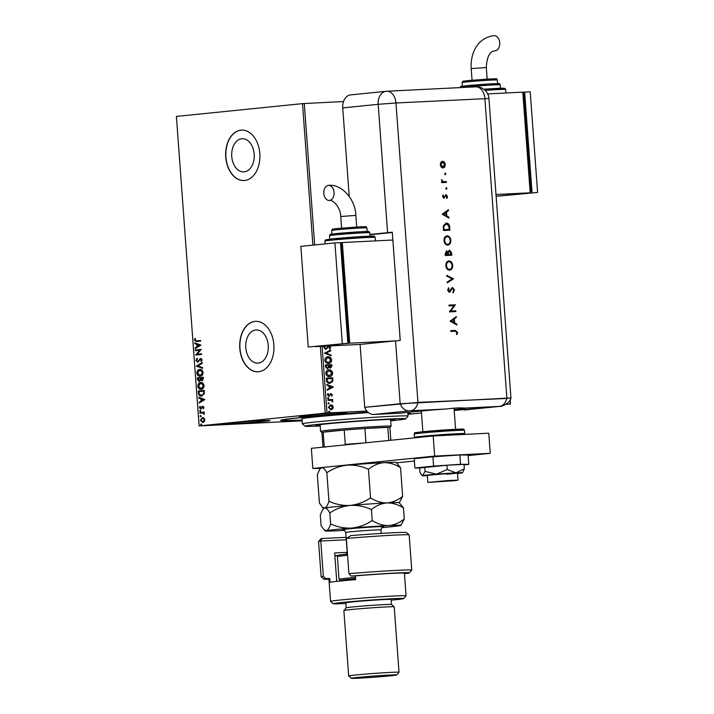 <?xml version="1.0" encoding="UTF-8"?>
<svg xmlns="http://www.w3.org/2000/svg" width="714" height="714" viewBox="0 0 714 714"><rect width="100%" height="100%" fill="white"/><g stroke="black" fill="none" stroke-linecap="round" stroke-linejoin="round"><path stroke-width="1.07" d="M302.058 420.144A74.452 1.91 -4.2 0 1 280.584 420.332A74.452 1.91 -4.2 0 1 300.166 417.645A74.452 1.91 -4.2 0 1 367.862 412.085M241.751 138.748A16.609 11.263 -92.8 0 0 231.738 156.161A16.609 11.263 -92.8 0 0 243.795 171.895A16.609 11.263 -92.8 0 0 244.188 171.869A16.609 11.263 -92.8 0 0 254.202 154.465A16.609 11.263 -92.8 0 0 242.144 138.721A16.609 11.263 -92.8 0 0 241.751 138.748M255.799 329.993A16.609 11.263 -92.8 0 0 245.777 347.397A16.609 11.263 -92.8 0 0 257.834 363.131A16.609 11.263 -92.8 0 0 258.227 363.105A16.609 11.263 -92.8 0 0 268.25 345.701A16.609 11.263 -92.8 0 0 256.192 329.957A16.609 11.263 -92.8 0 0 255.799 329.993M254.978 321.389A25.24 17.118 -92.8 0 0 239.761 347.843A25.24 17.118 -92.8 0 0 258.075 371.762A25.24 17.118 -92.8 0 0 258.673 371.717A25.24 17.118 -92.8 0 0 273.899 345.264A25.24 17.118 -92.8 0 0 255.576 321.345A25.24 17.118 -92.8 0 0 254.978 321.389M255.666 321.345A25.24 17.118 -92.8 0 0 255.166 321.38A25.24 17.118 -92.8 0 0 239.94 347.772A25.24 17.118 -92.8 0 0 258.173 371.762M240.939 130.153A25.24 17.118 -92.8 0 0 225.713 156.607A25.24 17.118 -92.8 0 0 244.036 180.526A25.24 17.118 -92.8 0 0 244.634 180.481A25.24 17.118 -92.8 0 0 259.851 154.028A25.24 17.118 -92.8 0 0 241.528 130.109A25.24 17.118 -92.8 0 0 240.939 130.153M241.627 130.109A25.24 17.118 -92.8 0 0 241.118 130.144A25.24 17.118 -92.8 0 0 225.892 156.527A25.24 17.118 -92.8 0 0 244.126 180.517M305.164 415.414A23.973 0.616 175.8 0 0 298.845 416.289A23.973 0.616 175.8 0 0 314.089 415.744A23.973 0.616 175.8 0 0 340.355 413.665A23.973 0.616 175.8 0 0 346.674 412.781A23.973 0.616 175.8 0 0 331.43 413.326A23.973 0.616 175.8 0 0 305.164 415.414M228.48 423.188A23.973 0.616 175.8 0 0 222.161 424.071A23.973 0.616 175.8 0 0 237.405 423.527A23.973 0.616 175.8 0 0 263.671 421.438A23.973 0.616 175.8 0 0 269.99 420.555A23.973 0.616 175.8 0 0 254.746 421.099A23.973 0.616 175.8 0 0 228.48 423.188M302.102 420.849L199.135 425.928L325.236 413.138L320.336 346.406M332.367 405.347L333.286 407.141L332.635 409.006L331.001 409.747L328.378 407.382L330.636 404.776L332.367 405.347L333.286 407.141M327.896 399.697L332.635 399.465L332.688 400.143L331.992 400.179L332.733 401.839L331.171 400.322L327.949 400.375L327.896 399.697L332.635 399.465M332.376 394.762L331.796 396.109L331.796 394.833L330.689 394.396L328.94 396.252L327.458 394.887L328.003 393.459L328.467 393.825L328.038 394.78L328.859 395.574L331.037 393.539L332.376 394.762L331.457 396.136M331.109 394.217L328.94 396.252M327.842 393.637L327.699 394.815L328.52 395.61L329.306 395.386M330.323 393.789L330.912 393.548M326.468 380.178L326.316 378.134L332.795 377.813L332.813 381.249L329.877 383.4C328.012 383.588 326.869 382.517 326.468 380.178M325.352 365.032L331.84 364.711L331.93 365.961L330.475 368.067L329.029 367.308L327.476 368.781L325.486 366.8L325.352 365.032L331.84 364.711M324.486 353.18L330.76 350.038L330.814 350.77L326.048 353.162L331.126 355.054L331.18 355.795L324.486 353.18M322.121 346.317L327.012 413.004L366.871 411.023M506.262 404.097L510.421 403.892L510.117 399.786M199.135 425.928L176.403 116.418L302.513 103.628L343.505 101.549M304.289 103.494L314.678 244.956M325.548 346.085L324.567 347.522L325.754 348.7L329.1 345.808L330.725 347.307L329.752 349.066L329.315 348.557L330.064 347.334L329.172 346.486L325.798 349.378L323.906 347.602L324.37 346.21M325.209 346.12L324.227 347.557L325.414 348.735L326.378 348.441M327.601 356.786L327.967 356.75C329.814 356.607 331.046 357.66 331.653 359.918C331.421 362.275 330.368 363.471 328.494 363.515C326.646 363.658 325.432 362.587 324.843 360.311C325.075 358 326.119 356.804 327.967 356.75L327.744 356.768M332.617 373.02L332.269 373.056C331.662 370.798 330.439 369.736 328.592 369.879L328.931 369.843C330.778 369.7 332.001 370.762 332.617 373.02C332.385 375.368 331.332 376.573 329.457 376.617C327.61 376.751 326.387 375.68 325.798 373.413C326.039 371.093 327.083 369.906 328.931 369.843L328.708 369.861M333.474 386.961L327.199 390.219L327.146 389.478L329.163 388.47L328.976 385.997L326.833 385.194L326.78 384.453L333.483 387.068M328.199 397.528L328.779 398.073L328.279 398.662L327.699 398.126L328.199 397.528M328.583 402.723L329.163 403.258L328.663 403.856L328.083 403.321L328.583 402.723M329.199 411.193L329.779 411.728L329.288 412.326L328.699 411.782L329.199 411.193M510.18 399.661L510.492 403.937L505.798 404.41M421.483 412.96L407.917 414.334M202.785 422.483L200.357 420.225L202.419 417.512L204.017 418.011L204.864 419.77L204.284 421.671L202.642 422.492M199.866 412.54L204.231 412.094L204.275 412.772L203.633 412.844L204.329 414.477L202.883 413.022L199.92 413.219L199.866 412.54L204.231 412.121M204.4 414.29L203.258 413.004L201.384 413.067M200.804 409.033L199.438 407.73L199.929 406.275L200.732 408.354L202.722 406.221L203.963 407.399L203.436 408.765L202.794 406.9L200.741 409.033M201.589 396.1C199.875 396.377 198.822 395.351 198.438 393.021L198.287 390.977L204.249 390.371L204.284 393.825L201.384 396.109M202.053 380.696L200.723 380L199.295 381.544L197.457 379.634L197.323 377.876L203.285 377.269L203.383 378.518L201.955 380.705M196.457 366.023L202.214 362.596L202.267 363.328L197.894 365.934L202.58 367.612L202.633 368.353L196.457 366.13L202.223 362.783M195.324 350.663L195.279 349.985L201.241 349.387L197.118 354.233L201.562 353.787L201.616 354.465L195.645 355.072L199.759 350.217L195.324 350.663M196.609 341.551L194.395 340.15L194.967 338.418L195.449 338.713L195.011 340.078L196.618 340.864L200.589 340.462L200.634 341.14L196.216 341.578M196.395 340.881L200.589 340.48M312.902 245.134L302.513 103.628M200.929 345.094L195.172 348.628L195.118 347.897L196.966 346.799L196.787 344.327L194.806 343.613L194.752 342.872L200.929 345.094M200.795 358.419L202.16 359.865L201.277 361.668L200.875 361.168L201.553 359.918L200.732 359.106L197.644 362.15L195.886 360.454L197.046 358.339L197.394 358.856L196.502 360.338L197.6 361.471L200.741 358.419M200.018 369.433L199.679 369.45C201.384 369.227 202.517 370.236 203.088 372.476C202.892 374.841 201.937 376.091 200.206 376.216C198.51 376.439 197.376 375.412 196.823 373.163C197.028 370.825 197.983 369.584 199.679 369.45L199.866 369.433M200.973 382.526L200.643 382.543C202.339 382.32 203.481 383.329 204.052 385.569C203.856 387.934 202.892 389.184 201.169 389.317C199.474 389.532 198.34 388.514 197.787 386.256C197.992 383.927 198.947 382.686 200.643 382.543L200.83 382.534M204.918 399.519L199.17 403.053L199.117 402.321L200.964 401.223L200.786 398.742L198.804 398.037L198.751 397.296L204.918 399.519M200.134 410.354L200.67 410.862L200.215 411.478L199.679 410.969L200.134 410.354M200.518 415.548L201.053 416.057L200.598 416.673L200.054 416.164L200.518 415.548M201.134 424.018L201.678 424.527L201.214 425.142L200.679 424.634L201.134 424.018M407.899 414.075A23.973 0.616 175.8 0 0 410.782 413.567A23.973 0.616 175.8 0 0 407.855 413.486M327.012 413.004L325.236 413.138M196.975 341.533L194.395 340.15M194.77 340.132L195.333 338.4M195.529 348.423L195.118 347.897M195.493 347.879L196.966 346.799M197.341 346.781L196.787 344.327M197.153 344.309L194.806 343.613M195.181 343.595L195.136 343.015M197.555 346.442L199.858 345.273L197.421 344.55L197.555 346.442L199.492 345.29L197.421 344.55M195.698 350.628L195.279 349.985M195.645 349.967L201.241 349.405M201.562 353.805L197.118 354.233M196.011 354.894L199.759 350.217M198.01 362.132L195.886 360.454M196.261 360.436L197.421 358.321M198.537 361.168L199.777 358.865M200.143 358.847L201.027 358.41M201.491 361.454L200.875 361.168M201.241 361.15L201.553 359.918M201.919 359.892L200.732 359.106M202.624 368.192L196.457 366.13M200.58 376.198C198.876 376.421 197.751 375.394 197.198 373.145L196.823 373.163M197.198 373.145C197.403 370.807 198.349 369.566 200.054 369.433M200.304 375.537L202.847 372.547L199.982 370.111M200.527 375.519L202.481 372.565L200.107 370.102M199.733 370.129L197.43 373.074L200.402 375.528M199.67 381.526L197.823 379.616L197.323 377.876M197.698 377.858L203.294 377.287M202.419 380.678L200.723 380M199.617 380.848L200.607 379.678L200.572 378.25L197.983 378.491L199.251 380.865L200.232 379.696L200.206 378.268M202.258 380.009L203.097 377.992L200.812 378.206L201.991 380.018L202.722 378.009M201.544 389.3C199.84 389.514 198.715 388.496 198.153 386.238L197.787 386.256M198.153 386.238C198.358 383.909 199.313 382.668 201.018 382.526M201.259 388.63L203.811 385.64L200.937 383.213M201.491 388.621L203.445 385.658L201.071 383.204M200.696 383.222L198.394 386.176L201.357 388.63M201.964 396.083C200.25 396.359 199.197 395.333 198.804 393.003L198.438 393.021M198.804 393.003L198.287 390.977M198.653 390.96L204.249 390.388M201.598 395.422L204.07 393.503L204.061 391.093L198.947 391.593L199.286 394.119L201.544 395.422L203.695 393.521L203.686 391.111M199.527 402.848L199.117 402.321M199.492 402.303L200.964 401.223M201.33 401.197L200.786 398.742M201.152 398.724L198.804 398.037M199.17 398.019L199.135 397.43M201.553 400.866L203.856 399.697L201.419 398.974L201.553 400.866L203.49 399.715L201.419 398.974M203.588 408.56L203.035 408.408M203.401 408.39L203.428 407.489M203.802 407.471L202.794 406.9M201.169 409.015L199.438 407.73M199.813 407.712L200.295 406.257M201.509 408.14L201.535 407.391M201.901 407.373L202.062 406.507M202.437 406.489L203.088 406.204M200.589 411.46L199.679 410.969M200.045 410.952L200.5 410.336M203.258 413.004L201.759 413.049L203.258 413.004M200.286 413.183L200.241 412.522M200.964 416.655L200.054 416.164M200.429 416.146L200.884 415.53M203.151 422.465L200.357 420.225M200.723 420.207L202.785 417.494M202.972 421.796L204.704 419.805L202.651 418.181M203.097 421.787L204.329 419.823L202.838 418.172M202.464 418.19L200.893 420.171L203.026 421.787M201.589 425.125L200.679 424.634M201.053 424.607L201.509 424M325.414 348.735L326.039 348.477L325.414 348.735M328.752 345.844L330.725 347.307M330.386 347.343L329.413 349.101M328.369 346.942L329.172 346.486M328.029 346.977L327.78 347.807M327.44 347.843L325.459 349.414M330.43 350.199L330.814 350.77M330.475 350.806L326.048 353.162M325.709 353.189L331.126 355.054M330.787 355.09L330.832 355.661M327.628 356.777C329.475 356.643 330.698 357.696 331.314 359.954L331.653 359.918M331.314 359.954C331.082 362.31 330.029 363.506 328.154 363.551M328.11 362.873L330.993 359.981L328.021 357.419L325.165 360.293L328.395 362.846M325.165 360.293L328.27 362.864M328.021 357.419L325.504 360.258M331.492 364.747L331.591 365.996L330.127 368.103M327.137 368.817L329.029 367.308M325.78 366.487L327.458 368.103L328.502 366.987L328.476 365.559L325.727 365.711L327.146 368.138M330.064 367.424L331.225 365.425L329.145 365.523L328.824 365.907L330.171 367.415M328.824 365.907L330.127 367.415M326.066 365.684L326.128 366.452M332.269 373.056C332.046 375.403 330.993 376.599 329.118 376.653M329.074 375.975L331.948 373.083L328.984 370.521L326.119 373.386L329.359 375.948M326.119 373.386L329.234 375.957M328.984 370.521L326.468 373.351M326.316 378.152L332.795 377.813M332.456 377.849L332.813 381.249M332.474 381.285L329.529 383.427M329.484 382.749L332.18 380.928L332.18 378.518L326.691 378.813L327.039 381.347L329.689 382.74M327.039 381.347L329.823 382.722M327.03 378.777L327.378 381.312M333.135 387.104L327.19 390.085M326.789 384.623L333.126 386.988M329.663 386.256L329.466 388.184L331.912 387.086L329.663 386.256L329.806 388.148M329.315 396.02L328.592 396.279M330.698 393.575L332.037 394.797M327.86 397.564L328.779 398.073M328.44 398.1L327.94 398.698M332.296 399.501L332.34 400.161M332.858 401.313L331.992 400.179M332.519 401.348L332.394 401.875M328.235 402.758L329.163 403.258M328.824 403.294L328.324 403.892M332.947 407.176L332.635 409.006M332.296 409.033L330.662 409.782M330.296 404.811L332.028 405.382M330.609 409.104L332.706 407.167L330.243 405.498L328.618 407.391L330.823 409.077M328.618 407.391L330.734 409.086M330.68 405.454L328.958 407.355M328.859 411.228L329.779 411.728M329.44 411.764L328.94 412.353M390.674 420.814A50.48 1.294 175.8 0 0 405.695 418.815A50.48 1.294 175.8 0 0 401.018 418.582A50.48 1.294 175.8 0 0 343.818 422.063A50.48 1.294 175.8 0 0 305.048 426.204A50.48 1.294 175.8 0 0 309.724 426.374A50.48 1.294 175.8 0 0 320.193 425.99M305.048 426.204L302.343 423.875A53.006 1.357 -4.2 0 1 302.325 423.839A53.006 1.357 -4.2 0 1 343.72 419.475A53.006 1.357 -4.2 0 1 403.115 415.869A53.006 1.357 -4.2 0 1 408.042 416.075A53.006 1.357 -4.2 0 1 408.033 416.119L405.695 418.815M320.167 425.535A39.752 1.017 -4.2 0 1 319.426 425.544A39.752 1.017 -4.2 0 1 315.722 425.392A39.752 1.017 -4.2 0 1 346.772 422.108A39.752 1.017 -4.2 0 1 391.317 419.404A39.752 1.017 -4.2 0 1 395.012 419.564A39.752 1.017 -4.2 0 1 390.647 420.359M302.049 420.055A71.927 1.847 -4.2 0 1 289.768 420.484A71.927 1.847 -4.2 0 1 283.074 420.198A71.927 1.847 -4.2 0 1 367.933 412.148M368.469 412.612A53.006 1.357 175.8 0 0 301.96 418.806L302.325 423.839M321.943 432.532L320.604 431.381A35.334 0.91 -4.2 0 1 320.595 431.354A35.334 0.91 -4.2 0 1 329.895 430.06A35.334 0.91 -4.2 0 1 368.602 426.981A35.334 0.91 -4.2 0 1 391.067 426.178A35.334 0.91 -4.2 0 1 391.058 426.204L389.906 427.543A34.076 0.875 175.8 0 0 387.827 427.383A34.076 0.875 175.8 0 0 364.916 428.525A34.076 0.875 175.8 0 0 344.228 430.06A34.076 0.875 175.8 0 0 330.912 431.265A34.076 0.875 175.8 0 0 323.156 432.202A34.076 0.875 175.8 0 0 321.943 432.523L322.996 446.866A34.076 0.875 -4.2 0 1 322.996 446.866A34.076 0.875 -4.2 0 1 324.21 446.545L325.432 447.178M344.175 445.277L345.281 444.403L344.228 430.06L323.156 432.202L324.21 446.545M388.791 440.467L387.827 427.383L364.916 428.525L365.961 442.778M345.281 444.403A34.076 0.875 -4.2 0 1 363.48 443.028M454.068 480.727L458.058 480.174L448.428 480.513L427.847 482.387L454.068 480.727M433.193 435.959L434.674 456.094L312.83 468.446L311.349 448.321L433.193 435.959L488.769 433.202L490.25 453.328L468.143 455.577M320.318 468.518L312.83 468.446M414.388 461.03L396.672 462.824M434.674 456.094L490.25 453.328M464.064 464.841L468.786 464.359L468.107 455.05L459.852 454.979L432.907 456.799L414.209 458.691L414.896 468L419.653 468.045M468.786 464.359L460.539 464.287L459.852 454.979M460.539 464.287L433.585 466.108L432.907 456.799M433.585 466.108L414.896 468M446.946 474.274L457.54 473.123L451.364 473.266L427.329 475.346L427.847 482.387M457.558 473.462A20.188 0.518 175.8 0 0 462.083 472.909A20.188 0.518 175.8 0 0 462.565 472.766L464.35 468.714L464.029 464.377L446.919 465.225L419.653 467.991L419.975 472.329L421.635 475.042L422.786 475.56A20.188 0.518 175.8 0 0 422.304 475.72A20.188 0.518 175.8 0 0 427.356 475.685M464.35 468.714L456.067 472.855L447.241 469.562L446.919 465.225M447.241 469.562L436.415 474.176L425.044 471.374L424.732 467.036M425.044 471.374L422.786 475.56A20.188 0.518 175.8 0 1 436.415 474.176A20.188 0.518 175.8 0 1 456.067 472.855A20.188 0.518 175.8 0 1 462.565 472.766M373.761 414.468L400.474 413.138L421.769 410.978A25.24 0.652 175.8 0 1 446.072 409.006L409.202 410.871L373.761 414.468A12.62 9.264 -95.8 0 1 364.72 407.337L360.097 344.434L400.233 340.408L392.289 232.211L369.906 234.433M454.202 410.47L499.675 406.382L464.225 408.105C461.039 407.632 454.988 407.935 446.072 409.006M499.675 406.382A12.62 9.264 -95.8 0 0 500.023 406.355L464.582 409.952A12.62 9.264 -95.8 0 1 464.234 409.979M454.14 409.613L458.825 409.14A25.24 0.652 175.8 0 0 465.466 408.212A25.24 0.652 175.8 0 0 464.225 408.105M507.609 398.412L417.949 402.419L364.72 407.337L400.161 403.749A12.62 9.264 84.2 0 0 409.202 410.871M445.384 174.627L444.786 173.921L445.277 173.154L445.866 173.868L445.384 174.627M446.446 189.192L445.857 188.487L446.339 187.72L446.937 188.434L446.446 189.192M442.243 214.218L448.419 209.72L448.481 210.576L446.5 211.978L446.794 215.976L448.963 217.208L449.035 218.073L442.243 214.218M447.794 245.107C445.688 244.973 444.438 243.501 444.019 240.698C443.974 237.824 444.992 236.209 447.08 235.843C449.177 235.995 450.427 237.476 450.829 240.297C450.855 243.126 449.847 244.732 447.794 245.107L447.946 245.089M449.633 270.169C447.535 270.035 446.277 268.571 445.857 265.769C445.813 262.895 446.839 261.279 448.919 260.913C451.025 261.065 452.274 262.547 452.667 265.358C452.703 268.196 451.685 269.794 449.633 270.169L449.793 270.16M448.374 288.028L447.981 290.277L448.901 291.526L452.533 287.474L454.47 289.911L453.256 292.66L452.872 291.928L453.809 289.938L452.578 288.269L449.32 292.285L447.651 290.187L448.579 287.787L449.026 288.483L448.321 290.241L448.972 291.517M450.088 321.139L456.273 316.641L456.335 317.498L454.354 318.908L454.639 322.898L456.817 324.138L456.88 324.995L450.088 321.139M500.023 406.355C500.389 407.06 510.314 403.455 510.929 397.948L400.161 403.749L395.538 340.837M455.157 331.207L450.846 331.421L450.784 330.627L455.166 330.412L457.594 332.349L456.996 334.509L456.46 334.072L456.924 332.34L455.157 331.207M455.835 310.768L455.898 311.563L449.409 311.884L454.077 305.646L448.972 305.904L448.919 305.11L455.398 304.789L450.748 311.027L455.835 310.768L455.55 311.581M453.488 278.817L447.285 282.869L447.223 282.021L452.114 278.826L446.786 276.148L446.723 275.301L453.488 278.817L447.267 282.69M451.757 255.219L445.277 255.541L445.152 253.827L446.553 250.944L447.999 251.899L449.534 250.114L451.587 252.836L451.757 255.219M449.713 227.427L449.918 230.158L443.43 230.479L443.332 225.892L446.223 223.08C448.33 223.143 449.49 224.598 449.713 227.427L449.579 230.167M446.018 223.098L445.884 223.116C447.981 223.179 449.151 224.624 449.374 227.463M442.618 196.591L443.171 194.904L443.198 196.555L444.304 197.126L446.018 194.654L447.526 196.466L447.018 198.34L446.545 197.84L446.946 196.537L446.098 195.44L443.974 198.153L442.618 196.591M446.098 195.44L443.974 198.153M446.411 182.391L441.671 182.632L441.618 181.838L442.314 181.802L441.529 179.58L443.126 181.624L446.348 181.606L446.411 182.391M441.243 167.147L440.27 164.729L440.877 162.248L442.493 161.284C444.01 161.391 444.902 162.462 445.179 164.488C445.206 166.532 444.474 167.683 442.983 167.942L441.243 167.147M349.226 196.404L342.729 107.903A12.62 9.264 -95.8 0 1 350.717 94.891L386.158 91.294A12.62 9.264 84.2 0 0 378.17 104.306L342.729 107.903M392.307 232.487L369.932 234.719M387.595 232.639L378.17 104.306L395.958 102.986A12.62 8.559 87.2 0 0 386.809 91.24A12.62 12.62 0 0 0 386.158 91.294A12.62 9.264 84.2 0 1 386.515 91.267A12.62 8.559 87.2 0 1 386.809 91.24L473.882 86.921A12.62 8.559 -92.8 0 1 473.926 86.921L475.774 86.822A12.611 9.264 -95.8 0 1 475.827 86.822A12.62 12.62 0 0 1 488.947 98.505L395.958 102.986L417.949 402.419A12.62 8.559 87.2 0 1 410.693 410.764M450.793 330.644L454.827 330.448L457.594 332.349M457.246 332.385L456.657 334.545M455.943 316.873L456.335 317.498M455.987 317.534L454.354 318.908M454.006 318.944L454.639 322.898M454.3 322.933L456.817 324.138M456.478 324.174L456.523 324.799M453.711 319.354L451.007 321.068L453.943 322.505L453.711 319.354L451.355 321.032L453.943 322.505M448.919 305.128L455.398 304.789M455.068 305.003L450.748 311.027M450.409 311.063L455.496 310.804M452.194 287.51L454.47 289.911M454.131 289.938L452.908 292.686M451.971 288.617L452.578 288.269M451.632 288.652L450.275 291.74M449.936 291.776L448.981 292.321M446.741 275.515L453.479 278.701M448.579 260.949C450.677 261.092 451.926 262.582 452.328 265.394L452.667 265.358M452.328 265.394C452.355 268.232 451.346 269.83 449.293 270.204M448.687 261.735L448.981 261.708C447.303 262.029 446.482 263.359 446.518 265.697C446.839 268.009 447.856 269.24 449.57 269.383L449.445 269.392M448.731 261.726L448.633 261.735C446.964 262.065 446.143 263.395 446.179 265.733C446.5 268.045 447.517 269.276 449.231 269.419L449.356 269.401M449.231 269.419L449.57 269.383C451.23 269.053 452.042 267.741 452.007 265.421C451.712 263.091 450.695 261.851 448.981 261.708M446.205 250.98L447.999 251.899M449.195 250.15L451.587 252.836M451.239 252.872L451.418 255.237M448.205 252.444L448.285 254.612L451.034 254.461L449.597 250.909L448.205 252.444L448.624 254.586L451.034 254.461M447.964 254.612L445.545 254.755L446.571 251.739L445.884 254.719L447.964 254.612L446.616 251.739M449.597 250.909L448.544 252.408M446.741 235.879C448.838 236.031 450.088 237.512 450.489 240.323L450.829 240.297M450.489 240.323C450.516 243.162 449.508 244.768 447.446 245.143M446.848 236.673L447.134 236.637C445.465 236.968 444.643 238.297 444.679 240.627C445 242.947 446.018 244.17 447.732 244.313L447.607 244.331M446.893 236.664L446.794 236.673C445.125 236.994 444.304 238.333 444.34 240.663C444.661 242.983 445.679 244.206 447.392 244.349L447.517 244.34M447.392 244.349L447.732 244.313C449.392 243.992 450.204 242.671 450.168 240.359C449.865 238.021 448.856 236.78 447.134 236.637M443.653 229.069L443.697 229.685L449.195 229.399L448.767 225.874L446.286 223.875L443.635 226.356L443.653 229.069L444.037 229.649L449.195 229.399M443.635 226.356L443.992 229.033M446.286 223.875L443.974 226.32M448.089 209.952L448.481 210.576M448.142 210.612L446.5 211.978M446.161 212.013L446.794 215.976M446.446 216.012L448.963 217.208M448.624 217.243L448.669 217.868M445.866 212.433L443.162 214.138L446.098 215.574L445.866 212.433L443.501 214.111L446.098 215.574M443.01 195.145L443.608 195.422M443.269 195.457L443.198 196.555M442.858 196.591L443.894 197.359M445.679 194.681L447.526 196.466M447.187 196.502L446.678 198.376M444.34 197.858L443.635 198.189M446 187.755L446.937 188.434M446.598 188.46L446.107 189.228M441.618 181.856L442.314 181.802M441.457 179.812L442.064 179.982M441.671 180.428L443.126 181.624M442.778 181.659L446.348 181.606M446.009 181.633L446.072 182.409M444.929 173.19L445.866 173.868M445.527 173.895L445.036 174.662M442.153 161.319C443.671 161.426 444.563 162.497 444.84 164.523L445.179 164.488M444.84 164.523C444.867 166.567 444.135 167.719 442.644 167.977M442.591 167.192L444.599 164.523L442.555 162.069L440.511 164.738L442.93 167.156L440.859 164.711L442.555 162.069M328.386 185.372A7.568 5.132 87.2 0 1 328.565 185.354A7.568 5.132 87.2 0 1 334.063 192.53A7.568 5.132 87.2 0 1 329.493 200.464A7.568 5.132 87.2 0 1 329.315 200.482A7.568 5.132 87.2 0 1 323.817 193.307A7.568 5.132 87.2 0 1 328.386 185.372M392.914 240.725L392.343 240.047L342.327 242.537L349.717 343.184L315.633 346.638L360.097 344.434M342.327 242.537L340.48 242.724M347.78 342.113L348.771 342.015L341.569 243.876L340.569 243.929M349.717 343.184L394.182 340.98M399.902 340.444L400.206 339.971M347.772 342.06L348.771 342.015M308.225 347.013L347.861 343.273L340.471 242.626L334.92 242.903L300.835 246.357L308.225 347.013L347.861 343.273M342.309 343.55L334.92 242.903M494.909 50.828A7.568 5.132 -92.8 0 0 494.989 50.828A7.568 5.132 -92.8 0 0 495.168 50.81A7.568 5.132 -92.8 0 0 499.729 42.876A7.568 5.132 -92.8 0 0 494.231 35.7A7.568 5.132 -92.8 0 0 494.052 35.718M487.698 93.891L522.791 92.142L530.181 192.798L495.989 194.494M496.123 196.252L530.181 192.798M522.889 93.445L523.889 93.4L531.091 191.53L530.1 191.638M531.091 191.53L530.091 191.584M522.8 92.24L530.199 91.776L537.597 192.432L497.944 196.064M537.597 192.432L497.953 196.163M524.647 92.052L532.037 192.709M323.362 576.26L325.593 578.67A42.902 1.098 175.8 0 0 323.87 579.143L321.166 576.814A45.428 1.169 -4.2 0 1 321.148 576.778A45.428 1.169 -4.2 0 1 323.362 576.26L320.773 541.025A45.428 1.169 175.8 0 0 318.578 541.524L320.907 538.82A42.902 1.098 -4.2 0 1 321.925 538.534L346.085 537.33M318.578 541.524A45.428 1.169 175.8 0 0 318.56 541.551L321.148 576.778M346.263 539.766L320.773 541.025L321.925 538.534M391.192 600.162A35.334 0.91 175.8 0 0 394.423 599.849A35.334 0.91 175.8 0 0 403.722 598.573A35.334 0.91 175.8 0 0 381.678 599.323A35.334 0.91 175.8 0 0 342.55 602.42A35.334 0.91 175.8 0 0 333.259 603.741A35.334 0.91 175.8 0 0 345.888 603.491M333.259 603.741L330.564 601.411A37.86 0.973 -4.2 0 1 330.546 601.393A37.86 0.973 -4.2 0 1 340.516 600.001A37.86 0.973 -4.2 0 1 381.99 596.708A37.86 0.973 -4.2 0 1 406.061 595.842A37.86 0.973 -4.2 0 1 406.052 595.869L403.722 598.573M394.208 606.82L391.504 604.49A22.714 0.58 175.8 0 0 391.504 604.49A22.714 0.58 175.8 0 0 376.796 605.035A22.714 0.58 175.8 0 0 352.189 606.998A22.714 0.58 175.8 0 0 346.21 607.81L343.88 610.515A25.24 0.652 175.8 0 0 343.871 610.532A25.24 0.652 175.8 0 1 350.52 609.604A25.24 0.652 175.8 0 1 377.867 607.427A25.24 0.652 175.8 0 1 394.208 606.82A25.24 0.652 175.8 0 1 394.217 606.838L399.019 672.258A25.24 0.652 -4.2 0 1 399.01 672.276L396.681 674.971A22.714 0.58 175.8 0 0 382.517 675.462A22.714 0.58 175.8 0 0 357.357 677.452A22.714 0.58 175.8 0 0 351.386 678.3A22.714 0.58 175.8 0 0 366.095 677.756A22.714 0.58 175.8 0 0 390.71 675.792A22.714 0.58 175.8 0 0 396.681 674.971M351.386 678.3L348.682 675.971A25.24 0.652 -4.2 0 1 348.673 675.953A25.24 0.652 -4.2 0 1 355.322 675.025A25.24 0.652 -4.2 0 1 382.972 672.829A25.24 0.652 -4.2 0 1 399.019 672.258M391.513 604.499L391.147 599.465A22.714 0.58 175.8 0 0 376.697 599.983A22.714 0.58 175.8 0 0 351.815 601.964A22.714 0.58 175.8 0 0 345.835 602.794L346.201 607.819M406.061 595.842L404.401 573.199A37.86 0.973 175.8 0 0 355.358 575.868L355.634 579.643A37.86 0.973 -4.2 0 0 339.132 581.125A37.86 0.973 -4.2 0 0 330.073 582.24L329.797 578.465A37.86 0.973 175.8 0 0 328.886 578.742L330.546 601.393M348.923 573.663L346.335 538.436A45.428 1.169 175.8 0 1 409.158 534.866A45.428 1.169 175.8 0 1 409.176 534.902L411.764 570.129A45.428 1.169 -4.2 0 1 411.755 570.156L409.417 572.86A42.902 1.098 175.8 0 0 351.154 576.082L348.923 573.663A45.428 1.169 -4.2 0 1 411.764 570.129M325.593 578.67L329.797 578.465M323.87 579.143A42.902 1.098 175.8 0 0 328.922 579.259M404.436 573.717A42.902 1.098 175.8 0 0 409.417 572.86M355.358 575.868L351.154 576.082M346.335 538.436L350.895 535.598A42.902 1.098 -4.2 0 1 406.462 532.537L409.158 534.866M336.74 581.374L334.661 552.966L347.093 552.35M338.204 555.653A30.283 0.776 -4.2 0 1 334.848 555.59L338.427 555.394M400.545 467.706L396.252 462.458A37.86 0.973 175.8 0 0 384.07 462.663C389.719 462.601 395.217 464.287 400.545 467.706L402.642 496.284C397.912 500.184 392.709 502.397 387.024 502.924C381.374 502.977 375.885 501.299 370.557 497.881L368.46 469.294C373.181 465.403 378.393 463.19 384.07 462.663A37.86 0.973 -4.2 0 0 347.227 465.153C354.59 464.787 361.668 466.171 368.46 469.294M399.233 502.745L402.642 496.284M326.851 472.686C333.108 468.491 339.9 465.983 347.227 465.153A37.86 0.973 175.8 0 0 321.666 467.741C323.353 467.652 325.084 469.303 326.851 472.686L328.949 501.273C327.735 505.2 326.298 507.44 324.62 508.002L322.451 507.208L319.435 503.067L317.337 474.48L320.077 468.795L321.666 467.741A37.86 0.973 175.8 0 0 320.764 468L320.077 468.795M370.557 497.881C364.292 502.076 357.5 504.584 350.181 505.414C342.818 505.78 335.741 504.396 328.949 501.273M381.749 527.646A37.86 0.973 175.8 0 0 399.974 525.674A37.86 0.973 175.8 0 0 400.875 525.415A37.86 0.973 175.8 0 0 388.693 525.566A37.86 0.973 175.8 0 0 351.841 528.057A37.86 0.973 175.8 0 0 326.28 530.654L324.111 529.859L321.095 525.709L320.291 514.74L323.031 509.055L324.62 508.002C326.307 507.913 328.038 509.564 329.806 512.947C336.071 508.752 342.863 506.244 350.181 505.414C357.553 505.048 364.631 506.431 371.414 509.555C376.144 505.664 381.347 503.45 387.024 502.924C392.682 502.861 398.171 504.548 403.499 507.966L399.206 502.718A37.86 0.973 175.8 0 0 387.024 502.924A37.86 0.973 175.8 0 0 350.181 505.414A37.86 0.973 175.8 0 0 324.62 508.002A37.86 0.973 175.8 0 0 323.719 508.261L322.451 507.208M400.875 525.415L404.303 518.935C399.581 522.826 394.378 525.04 388.693 525.566C383.043 525.629 377.545 523.942 372.217 520.524C365.961 524.719 359.169 527.227 351.841 528.057C344.469 528.422 337.401 527.048 330.618 523.915C329.404 527.842 327.958 530.091 326.28 530.654A37.86 0.973 175.8 0 0 325.388 530.957A37.86 0.973 175.8 0 0 337.57 530.752A37.86 0.973 175.8 0 0 344.639 530.368M330.618 523.915L329.806 512.947M372.217 520.524L371.414 509.555M404.303 518.935L403.499 507.966M355.563 578.697A26.498 0.678 175.8 0 0 340.408 580.446L339.052 579.277A27.766 0.714 -4.2 0 1 339.043 579.259A27.766 0.714 -4.2 0 1 355.465 577.403M347.575 555.313A27.766 0.714 175.8 0 0 337.392 556.599A27.766 0.714 175.8 0 0 337.383 556.617L339.043 579.259M340.408 580.446A26.498 0.678 175.8 0 0 346.718 580.402M337.392 556.599L338.552 555.251A26.498 0.678 -4.2 0 1 347.486 554.1M414.174 434.058C417.047 431.756 409.72 433.63 421.617 431.827L459.182 429.15C466.429 429.4 462.413 428.445 464.519 430.363A25.24 0.652 175.8 0 0 448.472 430.935A25.24 0.652 175.8 0 0 420.823 433.13A25.24 0.652 175.8 0 0 414.174 434.058L414.415 437.334A25.24 0.652 -4.2 0 1 421.064 436.406A25.24 0.652 -4.2 0 1 448.713 434.21A25.24 0.652 -4.2 0 1 464.76 433.639L464.573 434.407M421.653 431.827A23.973 0.616 -4.2 0 1 455.443 429.31A23.973 0.616 -4.2 0 1 456.853 430.078M475.774 86.822A12.62 8.559 87.2 0 1 484.877 98.568L506.869 398.001A12.62 8.559 87.2 0 1 499.613 406.346M458.727 407.864L458.825 409.14M356.705 226.998L355.858 215.414L340.757 216.52C340.391 205.418 331.225 199.045 329.315 200.482M324.843 241.091L325.468 239.895L332.287 238.869L369.825 236.182C376.921 236.334 373.243 235.602 375.189 237.396A25.24 0.652 175.8 0 0 359.142 237.967A25.24 0.652 175.8 0 0 331.492 240.163A25.24 0.652 175.8 0 0 324.843 241.091L325.048 243.902M332.322 238.86A23.973 0.616 -4.2 0 1 366.112 236.343A23.973 0.616 -4.2 0 1 367.523 237.11M329.511 235.691C331.849 233.442 326.485 235.058 335.625 233.648L363.212 231.613C371.664 231.657 367.799 230.854 369.781 232.737A20.188 0.518 175.8 0 0 356.946 233.192A20.188 0.518 175.8 0 0 334.83 234.951A20.188 0.518 175.8 0 0 329.511 235.691L329.761 239.136M335.66 233.648A18.93 0.482 -4.2 0 1 362.337 231.657A18.93 0.482 -4.2 0 1 363.453 232.264M331.662 230.47C333.857 228.177 329.172 229.819 337.106 228.525L360.847 226.766C368.397 226.856 364.979 225.936 366.898 227.891A17.671 0.455 175.8 0 0 355.661 228.293A17.671 0.455 175.8 0 0 336.312 229.828A17.671 0.455 175.8 0 0 331.662 230.47L331.921 234.076M337.142 228.525L360.267 226.802L361.23 227.329M487.153 79.093L486.305 67.509L471.204 68.615C470.231 53.595 477.229 38.128 493.178 35.78L494.231 35.7M459.959 87.786C462.297 85.537 456.933 87.153 466.072 85.742L489.242 83.949C499.657 83.69 499.568 82.797 500.228 84.832A20.188 0.518 175.8 0 0 487.394 85.287A20.188 0.518 175.8 0 0 465.278 87.046A20.188 0.518 175.8 0 0 460.86 87.563M466.76 81.923A17.671 0.455 175.8 0 0 462.101 82.565C464.305 80.271 459.62 81.914 467.554 80.62L489.376 78.959C497.703 78.924 496.168 77.96 497.346 79.986A17.671 0.455 175.8 0 0 486.109 80.387A17.671 0.455 175.8 0 0 466.76 81.923M497.97 89.205A23.973 0.616 -4.2 0 0 502.897 88.224A23.973 0.616 -4.2 0 0 483.78 89.223L503.7 88.224L505.021 88.491L505.637 89.491A25.24 0.652 175.8 0 0 485.127 90.357M466.108 85.742A18.93 0.482 -4.2 0 1 492.785 83.752A18.93 0.482 -4.2 0 1 493.901 84.359M467.59 80.62L490.705 78.897L491.678 79.424M343.38 529.761A20.697 0.527 -4.2 0 1 356.964 528.11A20.697 0.527 -4.2 0 1 377.635 526.718A20.697 0.527 -4.2 0 1 382.9 526.861M381.231 533.412L380.973 529.886A17.671 0.455 175.8 0 0 358.089 531.136A17.671 0.455 175.8 0 0 345.728 532.474C344.353 529.949 343.514 529.038 343.238 529.743M345.906 554.251L347.138 551.601A17.671 0.455 -4.2 0 1 347.299 551.52M283.039 419.707L283.074 420.198M408.042 416.075L407.774 412.397M391.067 426.178L390.576 419.421M320.595 431.354L320.095 424.598M389.906 427.534L390.835 440.252M458.058 480.174L457.54 473.123M455.586 429.301L454.033 408.176M422.858 431.711L421.34 411.023M464.76 433.639L464.519 430.363M414.415 437.334L414.566 437.852M422.304 475.72L421.635 475.042M510.929 397.948L488.947 98.505M355.858 215.414C355.251 198.546 341.23 183.873 328.565 185.354M366.898 227.891L367.166 231.488M369.781 232.737L370.039 236.173M375.189 237.396L375.448 240.886M341.604 228.105L340.757 216.52M494.989 50.828L494.713 50.846C489.715 51.328 486.912 56.879 486.305 67.509M472.052 80.2L471.204 68.615M462.101 82.565L462.369 86.171M505.637 89.491L505.896 92.981M500.228 84.832L500.487 88.268M497.346 79.986L497.604 83.583M348.673 675.953L343.871 610.532M323.719 508.261L323.031 509.055M325.388 530.957L324.111 529.859M347.138 551.601L345.728 532.474M383.043 526.825L383.043 526.816C382.65 526.173 381.963 527.2 380.973 529.886"/></g></svg>

